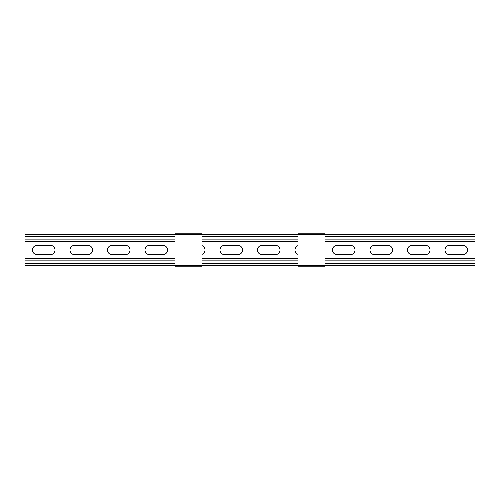 <?xml version="1.0" encoding="UTF-8"?>
<svg xmlns="http://www.w3.org/2000/svg" width="500" height="500" viewBox="0 0 500 500"><rect width="100%" height="100%" fill="white"/><g stroke="black" fill="none" stroke-linecap="round" stroke-linejoin="round"><path stroke-width="0.75" d="M325 265.375L475 265.375L475 241.75L325 241.75M50.312 245.312A4.688 4.688 0 0 1 55 250A4.688 4.688 0 0 1 50.312 254.688L37.188 254.688A4.688 4.688 0 0 1 32.5 250A4.688 4.688 0 0 1 37.188 245.312L50.312 245.312M87.812 245.312A4.688 4.688 0 0 1 92.5 250A4.688 4.688 0 0 1 87.812 254.688L74.688 254.688A4.688 4.688 0 0 1 70 250A4.688 4.688 0 0 1 74.688 245.312L87.812 245.312M202 245.625A4.688 4.688 0 0 1 202 254.375M237.812 245.312A4.688 4.688 0 0 1 242.5 250A4.688 4.688 0 0 1 237.812 254.688L224.688 254.688A4.688 4.688 0 0 1 220 250A4.688 4.688 0 0 1 224.688 245.312L237.812 245.312M162.812 245.312A4.688 4.688 0 0 1 167.5 250A4.688 4.688 0 0 1 162.812 254.688L149.688 254.688A4.688 4.688 0 0 1 145 250A4.688 4.688 0 0 1 149.688 245.312L162.812 245.312M125.312 245.312A4.688 4.688 0 0 1 130 250A4.688 4.688 0 0 1 125.312 254.688L112.188 254.688A4.688 4.688 0 0 1 107.5 250A4.688 4.688 0 0 1 112.188 245.312L125.312 245.312M175 265.375L25 265.375L25 234.625L175 234.625M449.688 245.312A4.688 4.688 0 0 0 445 250A4.688 4.688 0 0 0 449.688 254.688L462.812 254.688A4.688 4.688 0 0 0 467.5 250A4.688 4.688 0 0 0 462.812 245.312L449.688 245.312M412.188 245.312A4.688 4.688 0 0 0 407.5 250A4.688 4.688 0 0 0 412.188 254.688L425.312 254.688A4.688 4.688 0 0 0 430 250A4.688 4.688 0 0 0 425.312 245.312L412.188 245.312M298 245.625A4.688 4.688 0 0 0 298 254.375M262.188 245.312A4.688 4.688 0 0 0 257.5 250A4.688 4.688 0 0 0 262.188 254.688L275.312 254.688A4.688 4.688 0 0 0 280 250A4.688 4.688 0 0 0 275.312 245.312L262.188 245.312M337.188 245.312A4.688 4.688 0 0 0 332.5 250A4.688 4.688 0 0 0 337.188 254.688L350.312 254.688A4.688 4.688 0 0 0 355 250A4.688 4.688 0 0 0 350.312 245.312L337.188 245.312M374.688 245.312A4.688 4.688 0 0 0 370 250A4.688 4.688 0 0 0 374.688 254.688L387.812 254.688A4.688 4.688 0 0 0 392.5 250A4.688 4.688 0 0 0 387.812 245.312L374.688 245.312M298 265.375L202 265.375M475 258.25L325 258.25M298 258.25L202 258.25M175 258.25L25 258.25M475 241.75L475 234.625L325 234.625M298 234.625L202 234.625M298 241.75L202 241.75M175 241.75L25 241.75M202 265.75L202 266.8L175 266.8L175 265.75L202 265.75L202 233.2L175 233.2L175 265.75M325 265.75L325 266.8L298 266.8L298 265.75L325 265.75L325 233.2L298 233.2L298 265.75M475 263.5L325 263.5M298 263.5L202 263.5M175 263.5L25 263.5M475 260.125L325 260.125M298 260.125L202 260.125M175 260.125L25 260.125M475 236.5L325 236.5M298 236.5L202 236.5M175 236.5L25 236.5M475 239.875L325 239.875M298 239.875L202 239.875M175 239.875L25 239.875M175 234.25L202 234.25M298 234.25L325 234.25"/></g></svg>
